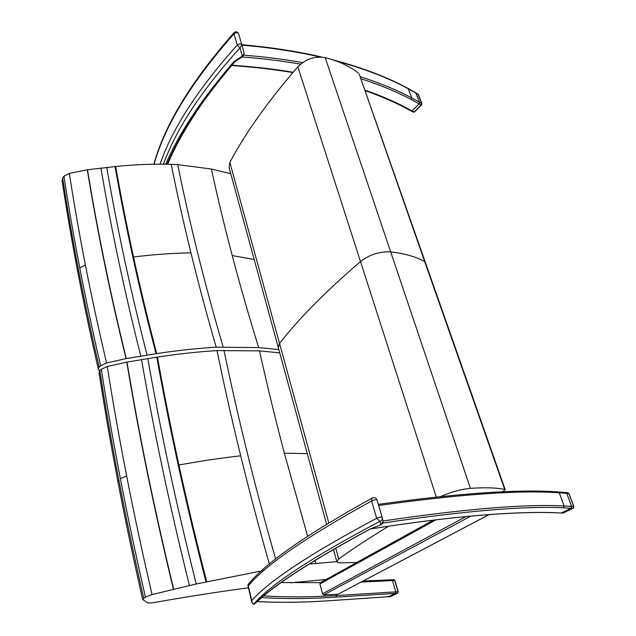 <?xml version="1.0" encoding="UTF-8"?>
<svg xmlns="http://www.w3.org/2000/svg" width="636" height="636" viewBox="0 0 636 636"><rect width="100%" height="100%" fill="white"/><g stroke="black" fill="none" stroke-linecap="round" stroke-linejoin="round"><path stroke-width="0.95" d="M326.578 524.223L278.282 347.558L279.538 343.496L278.298 347.606M358.577 562.423L341.715 562.852C338.726 562.916 337.088 562.494 336.794 561.588L338.686 559.028L335.697 548.113M502.527 491.811L505.223 489.712L504.706 489.418C496.637 487.717 485.196 487.351 470.386 488.329C460.909 489.259 450.972 492.002 440.589 496.565M388.66 526.211C368.84 538.263 352.185 549.202 338.686 559.028M504.706 489.418L424.713 261.642C416.262 256.849 404.909 253.581 390.671 251.856C404.909 253.581 416.262 256.849 424.713 261.642L359.181 74.07M436.28 497.018L360.493 261.523C369.556 254.615 379.62 251.387 390.671 251.856C379.62 251.387 369.556 254.615 360.493 261.523C325.147 292.004 298.157 319.328 279.538 343.496C298.157 319.328 325.147 292.004 360.493 261.523L297.831 66.796C305.606 59.037 314.725 55.984 325.195 57.63C338.829 61.151 349.935 66.335 358.529 73.172M391.514 579.77L392.46 580.573L361.145 582.067M263.884 595.884C286.598 597.315 310.821 597.196 336.571 595.542L395.783 591.878L392.46 580.573M395.783 591.878L395.393 593.364L388.175 596.759L329.345 600.718M382.991 520.987C464.837 508.887 525.233 503.887 564.164 505.986L571.629 506.391L571.096 508.204L563.472 507.806L564.164 505.986L559.243 492.805L557.828 491.922M565.444 492.495L566.724 493.361L559.243 492.805C520.264 489.935 460.074 494.164 378.666 505.501M573.783 506.677L571.629 506.359L566.724 493.361M320.298 582.679L319.924 583.92L322.524 593.778L323.652 594.978L338.042 594.215L489.132 514.603M320.313 582.671L281.366 582.512M370.43 528.961C411.198 522.601 446.877 518.109 477.461 515.502C508.506 512.878 533.986 511.932 553.892 512.656L553.145 512.696C533.413 512.004 508.148 512.958 477.35 515.55M571.096 508.204L561.254 512.974L553.686 512.719M397.556 593.237L390.568 596.592L388.421 596.767M393.612 579.69L394.71 580.485L398.033 591.758L397.484 593.253L398.255 591.798L395.791 591.901L395.409 593.388L397.484 593.253L390.568 596.592L388.119 596.767M392.34 580.263L394.932 580.533L393.899 579.674L391.816 579.77M395.791 591.901L392.476 580.588M257.214 601.624C279.745 602.785 303.69 602.491 329.058 600.734L388.485 596.711L395.409 593.388M563.536 512.87L561.159 513.014M567.423 492.614L568.822 493.488L573.72 506.479L573.465 507.965M565.356 492.487L567.988 492.662L568.902 493.687M565.945 492.502L566.724 493.329L568.974 493.544L573.871 506.534L573.314 508.164M566.724 493.329L571.724 506.765M248.302 585.891L251.856 602.26L252.913 603.914L253.78 604.057C252.611 603.842 251.951 602.69 251.784 600.599L248.318 585.867C265.164 565.277 306.25 536.975 371.575 500.945L371.965 498.163C306.21 534.582 264.886 563.409 248 584.643L248.302 585.891L248.43 584.142M253.351 604.089L253.78 604.057C270.499 584.516 312.538 556.937 379.907 521.345L376.679 518.268C310.583 553.463 268.956 580.907 251.784 600.599L251.776 600.615M369.874 529.216C312.22 560.443 274.029 585.16 255.314 603.357L254.074 604.152C273.178 585.557 311.696 560.586 369.635 529.247L380.773 524.835M408.066 88.444L411.874 97.992L411.325 99.574L419.164 103.891L419.617 102.515M415.713 92.737L419.553 102.245L415.785 92.784M403.749 107.063L411.277 111.101L412.096 110.95L419.164 103.891M403.598 106.983L404.56 106.896C392.746 100.782 379.493 95.169 364.802 90.066M332.342 59.681C362.083 67.527 387.372 77.139 408.217 88.523L415.92 92.856M206.144 97.666C189.242 121.333 176.395 143.521 167.618 164.239M163.436 164.191C176.093 129.108 201.612 90.336 239.987 47.867L242.26 56.159L233.857 61.668L235.233 61.453L242.682 56.628M421.573 104.932L414.6 111.872L412.891 111.737M417.916 93.961L421.716 103.414L421.167 104.972L421.66 104.845L421.716 103.414L411.874 97.992C396.936 90.018 379.668 82.887 360.071 76.606M336.293 61.048C364.46 68.712 388.517 77.982 408.463 88.865L418.496 94.589M328.772 522.887L229.85 162.419L229.071 167.554M229.85 162.419C245.154 133.385 267.82 101.506 297.831 66.796M99.486 371.058L98.389 369.325L99.137 367.083L100.615 365.724L106.57 362.981L126.294 358.577L156.695 353.592C177.38 350.468 197.216 348.337 216.208 347.2L258.645 347.558L278.846 349.609M230.749 173.684L211.383 169.033L177.714 164.644L171.203 164.319C153.371 163.857 134.864 164.581 115.672 166.481L87.291 169.788L69.332 173.374L63.942 176.251L62.646 177.826C67.114 207.376 72.361 237.88 78.387 269.322C84.405 300.78 91.33 333.367 99.137 367.083M63.942 176.251C68.434 205.826 73.704 236.361 79.754 267.843C85.812 299.333 92.769 331.96 100.615 365.724M69.332 173.374C73.903 202.971 79.254 233.523 85.399 265.037C91.552 296.551 98.612 329.202 106.57 362.981M87.291 169.788C92.085 199.283 97.674 229.715 104.073 261.094C110.481 292.481 117.811 324.988 126.063 358.625M62.646 177.826L62.097 180.584M223.125 346.914C213.648 314.542 205.158 283.211 197.645 252.913C190.14 222.616 183.494 193.193 177.714 164.644M171.203 164.319C176.927 192.954 183.502 222.473 190.943 252.874C198.376 283.274 206.803 314.717 216.208 347.2M156.695 353.592C148.021 320.29 140.294 288.092 133.512 256.992C126.739 225.891 120.792 195.721 115.672 166.481M115.506 166.497C120.625 195.737 126.572 225.915 133.345 257.008C140.119 288.116 147.846 320.313 156.52 353.624M126.294 358.577C118.034 324.948 110.704 292.441 104.296 261.062C97.896 229.683 92.299 199.251 87.506 169.764M147.059 355.031C138.513 321.609 130.905 289.308 124.243 258.113C117.588 226.917 111.745 196.659 106.729 167.332M100.917 167.96C105.87 197.335 111.634 227.648 118.216 258.9C124.807 290.159 132.328 322.531 140.787 356.017M325.982 579.531L290.247 582.791M248.461 587.807C219.293 591.671 187.246 596.687 152.314 602.848L147.759 602.936L142.647 599.47L145.398 597.061L152.06 594.588L196.254 583.983L264.091 570.46M309.048 564.076L336.81 561.652M279.737 352.869L259.52 350.865L217.043 350.595C198.027 351.764 178.167 353.926 157.458 357.074L126.787 362.138L107.261 366.511L101.299 369.246L99.812 370.605C105.234 405.649 111.554 442.06 118.789 479.83C126.023 517.601 134.315 557.017 143.672 598.071M101.299 369.246C106.745 404.337 113.105 440.804 120.371 478.63C127.645 516.464 135.993 555.936 145.398 597.061M107.261 366.511C112.803 401.642 119.266 438.14 126.651 476.014C134.045 513.888 142.512 553.407 152.06 594.588M126.787 362.138C132.59 397.118 139.332 433.458 147.019 471.157C154.715 508.864 163.508 548.2 173.405 589.167M99.812 370.605L99.065 372.855M275.619 559.004C265.371 523.11 256.101 488.48 247.833 455.098C238.874 418.917 230.916 383.985 223.967 350.293M217.043 350.595C223.92 384.414 231.798 419.482 240.686 455.805C249.185 490.523 258.741 526.608 269.37 564.06M206.716 581.733C196.317 541.228 187.064 502.321 178.931 465.011C170.806 427.702 163.643 391.728 157.458 357.074M157.283 357.106C163.468 391.752 170.623 427.734 178.748 465.043C186.873 502.353 196.134 541.268 206.517 581.773M173.652 589.111C163.754 548.145 154.953 508.808 147.258 471.109C139.57 433.41 132.821 397.079 127.017 362.099M196.254 583.983C186.014 543.319 176.895 504.269 168.898 466.824C160.908 429.38 153.88 393.279 147.814 358.521M141.534 359.515C147.52 394.344 154.469 430.524 162.371 468.048C170.281 505.572 179.304 544.718 189.441 585.478M470.386 488.329L325.195 57.63M435.93 519.851L319.924 583.92M395.393 593.364L335.991 597.148L336.571 595.542L336.237 594.326M257.278 601.569C279.864 602.753 303.913 602.459 329.44 600.686M335.991 597.148C309.708 598.881 285 599.033 261.857 597.578M322.524 593.778L465.989 516.591M470.823 516.138L323.652 594.978M338.042 594.215L489.052 514.603M553.892 512.656L561.254 512.974M563.472 507.806C524.605 505.827 464.367 510.907 382.777 523.062M571.144 508.172L573.036 508.275L563.21 513.029L561.31 512.942M382.196 517.394L377.029 499.976C376.051 499.467 374.23 499.793 371.575 500.945L376.679 518.268C379.358 517.14 381.187 516.798 382.156 517.243L382.196 517.394C382.49 519.318 381.727 520.63 379.907 521.345L380.718 524.803L369.635 529.247M383.055 521.433L380.718 524.803C382.506 524.104 383.262 522.808 382.967 520.908L382.236 517.585M382.156 517.243L377.029 499.96C375.932 497.662 374.246 497.058 371.965 498.163L372.656 497.797M302.529 62.598C284.22 59.315 264.743 56.843 244.089 55.197M241.958 56.962C262.644 58.528 282.161 60.921 300.518 64.133M360.811 78.697C379.875 84.85 396.713 91.807 411.325 99.574M154.079 164.239C164.796 125.57 191.42 82.092 233.961 33.795L237.284 45.069L239.987 47.867L241.934 45.021L244.2 53.4L242.761 56.588L242.26 56.159L244.2 53.4L241.966 45.132C270.268 47.589 296.296 51.548 320.067 57.017M293.109 72.25C273.965 69.03 253.581 66.685 231.949 65.23M412.096 110.95L404.56 106.896M153.864 164.239C164.533 125.197 191.237 81.368 234 32.754L233.961 33.795C235.948 32.341 237.49 32.333 238.587 33.764L241.934 45.021C240.837 43.606 239.287 43.622 237.284 45.069C198.146 88.674 172.388 128.377 160.018 164.183M233.857 61.668C201.851 98.866 179.129 133.051 165.702 164.215M234.207 32.531L234 32.754C235.892 31.251 237.419 31.593 238.587 33.764L241.926 44.997M419.172 103.875L421.167 104.972L414.108 112.008L412.112 110.934M254.209 259.504L232.227 255.561C240.05 285.246 248.851 315.909 258.645 347.558M78.387 269.322L77.767 271.922M85.399 265.037L79.754 267.843M211.383 169.033C217.464 197.041 224.413 225.883 232.227 255.561M190.943 252.874C172.555 253.152 153.411 254.519 133.512 256.992M115.052 166.545C120.164 195.793 126.103 225.971 132.868 257.071C139.642 288.18 147.361 320.385 156.027 353.695M307.275 453.627L284.372 453.222L307.609 536.22M314.884 560.459L315.774 563.361M118.789 479.83L117.93 481.73M126.651 476.014L120.371 478.63M259.52 350.865C266.794 383.802 275.078 417.924 284.372 453.222M240.686 455.805C221.042 458.007 200.459 461.076 178.931 465.011M156.79 357.178C162.967 391.832 170.114 427.821 178.231 465.139C186.356 502.456 195.602 541.371 205.985 581.892M336.794 561.588L333.463 549.401M505.223 489.712L359.165 74.014M558.408 491.962L565.945 492.534M558.384 491.962C519.35 489.012 459.335 493.146 378.325 504.348M320.075 582.799L433.203 520.184M362.973 581.105L391.744 579.754M370.375 529.001C410.975 522.665 446.504 518.189 476.96 515.581M398.255 591.798L394.932 580.533M573.108 508.259L563.488 512.918M253.836 604.2L254.472 604.097M247.889 585.406L251.856 602.26M231.663 65.556C253.303 67.011 273.695 69.356 292.83 72.584M403.606 106.991C392.11 101.044 379.239 95.583 364.992 90.598M321.824 57.089C297.553 51.381 270.896 47.255 241.839 44.711M166.974 164.231C180.274 133.115 202.971 98.914 235.066 61.628M413.313 112.167L414.513 111.96M421.899 103.612L418.488 94.573L415.92 92.832M413.146 112.079L411.484 111.189M278.282 347.558L229.055 167.483M98.389 369.325C90.622 335.681 83.729 303.149 77.735 271.739C71.733 240.329 66.51 209.856 62.058 180.322M142.647 599.47C133.353 558.559 125.101 519.278 117.906 481.611C110.72 443.944 104.423 407.628 99.041 372.656"/></g></svg>
